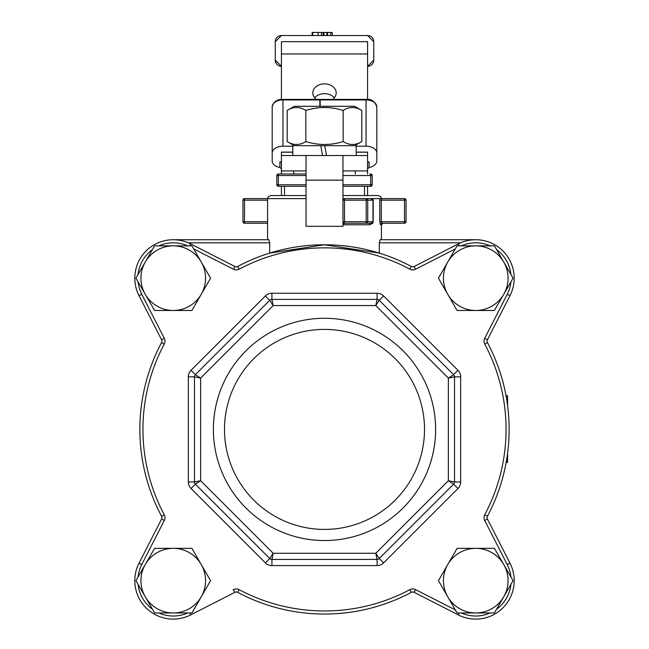 <?xml version="1.0" encoding="UTF-8"?>
<svg xmlns="http://www.w3.org/2000/svg" width="649" height="649" viewBox="0 0 649 649"><rect width="100%" height="100%" fill="white"/><g stroke="black" fill="none" stroke-linecap="round" stroke-linejoin="round"><path stroke-width="0.97" d="M356.196 155.541L356.196 145.692L292.804 145.692L292.804 155.541M287.191 110.435L294.346 106.306L354.654 106.306L361.809 110.435C355.595 106.541 349.373 106.541 343.159 110.435C330.722 106.541 318.278 106.541 305.841 110.435C299.627 106.541 293.405 106.541 287.191 110.435L287.191 141.563C293.405 145.449 299.627 145.449 305.841 141.563C318.278 145.449 330.722 145.449 343.159 141.563C349.373 145.449 355.595 145.449 361.809 141.563L354.654 145.692M361.809 110.435L361.809 141.563M343.159 110.435L343.159 141.563M305.841 110.435L305.841 141.563M145.271 262.009L154.6 245.857L173.251 245.857A32.312 32.312 0 0 0 145.271 294.322L135.941 278.17L145.271 262.009M191.909 245.857L201.239 262.009A32.312 32.312 0 0 0 173.251 245.857L191.909 245.857M210.56 278.17L201.239 294.322A32.312 32.312 0 0 0 201.239 262.009L210.56 278.17M173.251 310.482L154.6 310.482L145.271 294.322A32.312 32.312 0 0 0 201.239 294.322L191.909 310.482L173.251 310.482M145.271 564.5L154.6 548.348L173.251 548.348A32.312 32.312 0 0 0 145.271 596.812L135.941 580.66L145.271 564.5M191.909 548.348L201.239 564.5A32.312 32.312 0 0 0 173.251 548.348L191.909 548.348M210.56 580.66L201.239 596.812A32.312 32.312 0 0 0 201.239 564.5L210.56 580.66M173.251 612.972L154.6 612.972L145.271 596.812A32.312 32.312 0 0 0 201.239 596.812L191.909 612.972L173.251 612.972M447.761 564.5L457.091 548.348L475.749 548.348A32.312 32.312 0 0 0 447.761 596.812L438.44 580.66L447.761 564.5M494.4 548.348L503.729 564.5A32.312 32.312 0 0 0 475.749 548.348L494.4 548.348M513.059 580.66L503.729 596.812A32.312 32.312 0 0 0 503.729 564.5L513.059 580.66M475.749 612.972L457.091 612.972L447.761 596.812A32.312 32.312 0 0 0 503.729 596.812L494.4 612.972L475.749 612.972M447.761 262.009L457.091 245.857L475.749 245.857A32.312 32.312 0 0 0 447.761 294.322L438.44 278.17L447.761 262.009M494.4 245.857L503.729 262.009A32.312 32.312 0 0 0 475.749 245.857L494.4 245.857M513.059 278.17L503.729 294.322A32.312 32.312 0 0 0 503.729 262.009L513.059 278.17M475.749 310.482L457.091 310.482L447.761 294.322A32.312 32.312 0 0 0 503.729 294.322L494.4 310.482L475.749 310.482M320.793 145.692L322.529 155.541L320.793 145.692M326.471 155.541L324.735 145.692L326.471 155.541M281.423 174.005L281.423 155.541L306.036 155.541L306.036 226.314L342.964 226.314L342.964 155.541L367.577 155.541L367.577 152.085L356.196 152.085M367.577 161.885L369.119 161.885A1.541 1.184 0 0 0 367.577 163.069M367.577 168.886L369.119 167.483A10.773 6.863 180 0 0 376.809 160.903L376.809 153.067A10.773 6.863 180 0 0 366.044 146.203L356.196 146.203M281.423 163.069A1.541 1.184 0 0 0 279.881 161.885L281.423 161.885M367.577 155.541L367.577 174.005M292.804 152.085L281.423 152.085L281.423 155.541M292.804 146.203L282.956 146.203A10.773 6.863 180 0 0 272.191 153.067L272.191 160.903A10.773 6.863 180 0 0 279.881 167.483L281.423 168.886M281.423 186.312L281.423 195.544M367.577 186.312L367.577 195.544M320.16 99.743L320.16 106.306M272.191 106.809A10.773 6.863 0 0 1 282.956 99.946L319.852 99.946L319.852 99.394L282.956 99.394C277.204 99.167 273.61 101.642 272.191 106.809L272.191 153.067M319.852 99.946L319.852 106.306M320.16 99.946L366.044 99.946A10.773 6.863 0 0 1 376.809 106.809L376.809 153.067M281.423 99.467L281.423 41.682L367.577 41.682L367.577 99.467M334.316 97.788A11.69 9.013 0 0 0 314.684 97.788M316.404 99.394A11.69 9.013 180 0 1 312.81 92.888A11.69 9.013 180 0 1 324.5 83.875A11.69 9.013 180 0 1 336.19 92.888A11.69 9.013 180 0 1 332.596 99.394M342.964 186.312L369.889 186.312A1.541 0.771 -90 0 0 370.66 184.77L370.66 175.538A1.541 0.771 -90 0 0 369.889 174.005L370.66 174.005A1.541 1.541 0 0 1 372.193 175.538L372.193 184.77L342.964 184.77M367.577 41.682L281.423 41.682L367.577 41.682M367.577 170.922L342.964 170.922M306.036 170.922L281.423 170.922M342.964 155.541L306.036 155.541M312.745 35.525L312.745 32.45L332.239 32.45L332.239 35.525M332.183 35.525L332.183 32.45M330.722 35.525L330.722 32.45M327.591 35.525L327.591 32.45M323.161 35.525L323.161 32.45M321.506 35.525L321.506 32.45M312.12 35.525L312.12 32.45L312.745 32.45M281.423 35.525L275.265 41.682A6.157 6.157 0 0 1 281.423 35.525L367.577 35.525L373.735 41.682L373.735 60.146A6.157 6.157 0 0 1 367.577 66.303L373.735 60.146M275.265 60.146A6.157 6.157 0 0 0 281.423 66.303L275.265 60.146L275.265 41.682M367.577 35.525A6.157 6.157 0 0 1 373.735 41.682M364.503 195.544L364.503 186.312M369.889 186.312L370.66 186.312A1.541 1.541 0 0 0 372.193 184.77M284.497 195.544L284.497 186.312L279.111 186.312L306.036 186.312M278.34 186.312A1.541 1.541 0 0 1 276.807 184.77A1.541 1.541 0 0 0 278.34 186.312L279.111 186.312A1.541 0.771 -90 0 1 278.34 184.77L276.807 184.77L276.807 175.538A1.541 1.541 0 0 1 278.34 174.005L293.729 174.005L293.729 170.922M306.036 174.005L279.111 174.005A1.541 0.771 -90 0 0 278.34 175.538L306.036 175.538M484.738 514.771A6.157 6.157 0 0 0 484.689 520.466L487.431 519.062A3.075 3.075 0 0 1 487.456 516.215A184.632 184.632 0 0 0 487.456 342.607A3.075 3.075 0 0 1 487.431 339.76L509.976 295.66A38.437 38.437 0 0 0 458.251 243.943L414.151 266.479A3.075 3.075 0 0 1 411.304 266.455A184.632 184.632 0 0 0 237.696 266.455A3.075 3.075 0 0 1 234.849 266.479L190.749 243.943A38.437 38.437 0 0 0 139.024 295.66L161.569 339.76A3.075 3.075 0 0 1 161.544 342.607A184.632 184.632 0 0 0 161.544 516.215A3.075 3.075 0 0 1 161.569 519.062L139.024 563.162A38.437 38.437 0 0 0 190.749 614.887L234.849 592.342A3.075 3.075 0 0 1 237.696 592.367A184.632 184.632 0 0 0 411.304 592.367A3.075 3.075 0 0 1 414.151 592.342L458.251 614.887A38.437 38.437 0 0 0 509.976 563.162L487.431 519.062A3.075 3.075 0 0 1 487.456 516.215A184.632 184.632 0 0 0 487.456 342.607L484.738 344.051A181.558 181.558 0 0 1 484.738 514.771L487.456 516.215M457.967 370.303L453.61 374.66L448.362 378.107L454.511 376.834A3.075 3.075 0 0 0 453.61 374.66L379.251 300.3A3.075 3.075 0 0 0 377.077 299.4A3.075 3.075 0 0 1 379.251 300.3A3.075 3.075 0 0 0 377.077 299.4L375.803 305.557L379.251 300.3A3.075 3.075 0 0 0 377.077 299.4L271.923 299.4A3.075 3.075 0 0 0 269.749 300.3L273.197 305.557L271.923 299.4A3.075 3.075 0 0 0 269.749 300.3L195.39 374.66A3.075 3.075 0 0 0 194.489 376.834L200.638 378.107L195.39 374.66L191.033 370.303A9.232 9.232 0 0 0 188.332 376.834L188.332 481.988A9.232 9.232 0 0 0 191.033 488.519L265.392 562.878A9.232 9.232 0 0 0 271.923 565.579L377.077 565.579A9.232 9.232 0 0 0 383.608 562.878L457.967 488.519A9.232 9.232 0 0 0 460.668 481.988L460.668 376.834A9.232 9.232 0 0 0 457.967 370.303L383.608 295.952A9.232 9.232 0 0 0 377.077 293.243L271.923 293.243A9.232 9.232 0 0 0 265.392 295.952L191.033 370.303M188.332 376.834L194.489 376.834A3.075 3.075 0 0 1 195.39 374.66A3.075 3.075 0 0 0 194.489 376.834L194.489 481.988A3.075 3.075 0 0 0 195.39 484.17A3.075 3.075 0 0 1 194.489 481.988A3.075 3.075 0 0 0 195.39 484.17L200.638 480.714L194.489 481.988A3.075 3.075 0 0 0 195.39 484.17L269.749 558.521A3.075 3.075 0 0 0 271.923 559.422L273.197 553.273L269.749 558.521L265.392 562.878M435.625 429.411A111.125 111.125 0 0 1 268.937 525.649A111.125 111.125 0 0 1 268.937 333.172A111.125 111.125 0 0 1 435.625 429.411M424.511 429.411A100.011 100.011 0 0 1 274.495 516.02A100.011 100.011 0 0 1 274.495 342.802A100.011 100.011 0 0 1 424.511 429.411M269.749 558.521A3.075 3.075 0 0 0 271.923 559.422L377.077 559.422A3.075 3.075 0 0 0 379.251 558.521L375.803 553.273L377.077 559.422A3.075 3.075 0 0 0 379.251 558.521L453.61 484.17A3.075 3.075 0 0 0 454.511 481.988L448.362 480.714L453.61 484.17L457.967 488.519M453.61 484.17A3.075 3.075 0 0 0 454.511 481.988L454.511 376.834L460.668 376.834M453.61 374.66A3.075 3.075 0 0 1 454.511 376.834M194.489 481.988A3.075 3.075 0 0 0 195.39 484.17A3.075 3.075 0 0 1 194.489 481.988L188.332 481.988M271.923 299.4A3.075 3.075 0 0 0 269.749 300.3A3.075 3.075 0 0 1 271.923 299.4L271.923 293.243M507.599 453.197L507.599 462.413L506.163 462.413M506.033 395.72L507.599 395.72L507.599 405.625M506.09 396.012L507.599 396.012M506.228 462.064L507.599 462.064M506.496 460.49L507.599 460.49M506.163 462.38L507.599 462.38M306.036 195.544L270.649 195.544L268.142 196.834L267.575 198.618L244.495 198.618L244.495 200.16L267.575 200.16M381.425 198.618L380.858 196.834L378.351 195.544L342.964 195.544M344.505 198.618L342.964 198.618L344.505 198.618L344.505 223.24A1.541 0.527 -90 0 0 343.978 224.773L369.646 224.773A1.541 1.217 90 0 1 370.871 223.24L366.198 223.24L370.871 223.24L373.207 221.698L373.207 200.16L372.721 198.618L344.505 198.618A1.541 1.541 0 0 0 342.964 200.16L366.198 200.16L366.198 198.618A1.541 1.533 90 0 1 367.723 200.16L372.997 200.16L372.997 221.698L367.723 221.698A1.541 1.533 90 0 1 366.198 223.24L366.198 221.698L342.964 221.698A1.541 1.541 0 0 0 344.505 223.24L366.198 223.24M381.969 198.618L379.908 198.618L379.811 200.16L379.811 221.698L380.452 224.773L381.425 224.773L382.967 223.24L381.969 223.24L381.304 221.698L381.304 200.16L381.969 198.618L404.505 198.618L381.969 198.618M382.967 223.24L404.505 223.24A1.541 1.541 0 0 0 406.047 221.698L404.505 221.698L404.505 223.24L381.969 223.24A1.541 1.509 -90 0 0 380.452 224.773M406.047 221.698L406.047 200.16L404.505 200.16L404.505 221.698L379.811 221.698M406.047 200.16A1.541 1.541 0 0 0 404.505 198.618A1.541 1.541 0 0 1 406.047 200.16M404.505 198.618L404.505 200.16L379.811 200.16M342.964 224.595L343.978 224.773M369.646 224.765L372.721 223.24L373.207 221.698M370.871 198.618L373.207 200.16M367.723 221.698L366.198 221.698L366.198 200.16L367.723 200.16L367.723 221.698M381.425 224.773L381.425 239.724L475.749 239.724L380.079 239.724L379.308 242.807L379.308 253.102L324.5 244.778L269.692 253.102L269.692 242.807L268.921 239.724L173.251 239.724L267.575 239.724L267.575 198.618L306.036 198.618M267.575 221.698L244.495 221.698L244.495 223.24L267.575 223.24M244.495 223.24A1.541 1.541 0 0 1 242.953 221.698A1.541 1.541 0 0 0 244.495 223.24A1.541 1.541 0 0 1 242.953 221.698L244.495 221.698L244.495 200.16L242.953 200.16L242.953 221.698M242.953 200.16A1.541 1.541 0 0 1 244.495 198.618A1.541 1.541 0 0 0 242.953 200.16A1.541 1.541 0 0 1 244.495 198.618M369.119 167.483L369.119 161.885M279.881 161.885L279.881 167.483M366.044 146.203L366.044 99.394L320.16 99.394M282.956 146.203L282.956 99.394M367.577 53.964L281.423 53.964M367.577 152.191L356.196 152.191M292.804 152.191L281.423 152.191M342.964 180.154L306.036 180.154M326.885 35.525L326.885 32.45M324.013 35.525L324.013 32.45M318.107 35.525L318.107 32.45M306.036 184.77L278.34 184.77L278.34 175.538L276.807 175.538A1.541 1.541 0 0 1 278.34 174.005M342.964 175.538L372.193 175.538M233.048 589.803L233.445 589.6A6.157 6.157 0 0 1 239.14 589.649L237.696 592.367M139.024 563.162L141.766 564.565L164.311 520.466L161.569 519.062M164.311 520.466A6.157 6.157 0 0 0 164.262 514.771A181.558 181.558 0 0 1 164.262 344.051L161.544 342.607M161.544 516.215L164.262 514.771M234.849 592.342L233.445 589.6M164.262 344.051A6.157 6.157 0 0 0 164.311 338.356L141.766 294.265A35.362 35.362 0 0 1 138.091 281.877M161.569 339.76L164.311 338.356M455.347 609.946L415.555 589.6L414.151 592.342M415.555 589.6A6.157 6.157 0 0 0 409.86 589.649A181.558 181.558 0 0 1 239.14 589.649M411.304 592.367L409.86 589.649M193.653 248.883L233.445 269.221L234.849 266.479M233.445 269.221A6.157 6.157 0 0 0 239.14 269.173A181.558 181.558 0 0 1 409.86 269.173L411.304 266.455M237.696 266.455L239.14 269.173M190.749 243.943L189.768 245.857M139.024 295.66L141.766 294.265M138.091 274.454A35.362 35.362 0 0 1 152.458 249.565M158.883 245.857A35.362 35.362 0 0 1 187.626 245.857M414.151 266.479L415.555 269.221L455.347 248.883M409.86 269.173A6.157 6.157 0 0 0 415.555 269.221M509.976 295.66L507.234 294.265L484.689 338.356L487.431 339.76M484.689 338.356A6.157 6.157 0 0 0 484.738 344.051M458.251 243.943L459.232 245.857M461.374 245.857A35.362 35.362 0 0 1 490.117 245.857M496.542 249.565A35.362 35.362 0 0 1 510.909 274.454M510.909 281.877A35.362 35.362 0 0 1 507.234 294.265M458.251 614.887L459.232 612.972M509.976 563.162L507.234 564.565A35.362 35.362 0 0 1 510.909 576.945M510.909 584.368A35.362 35.362 0 0 1 496.542 609.257M490.117 612.972A35.362 35.362 0 0 1 461.374 612.972M484.689 520.466L507.234 564.565M190.749 614.887L189.768 612.972M187.626 612.972A35.362 35.362 0 0 1 158.883 612.972M152.458 609.257A35.362 35.362 0 0 1 138.091 584.368M138.091 576.945A35.362 35.362 0 0 1 141.766 564.565M375.803 305.557L448.362 378.107L448.362 480.714L375.803 553.273L273.197 553.273L200.638 480.714L200.638 378.107L273.197 305.557L375.803 305.557M377.077 293.243L377.077 299.4A3.075 3.075 0 0 1 379.251 300.3L383.608 295.952M454.511 481.988L460.668 481.988M379.251 558.521L383.608 562.878M377.077 559.422L377.077 565.579M271.923 559.422L271.923 565.579M195.39 484.17L191.033 488.519M269.749 300.3L265.392 295.952M372.721 198.618L379.908 198.618M379.308 242.807L460.676 242.807M188.324 242.807L269.692 242.807M294.346 145.692L287.191 141.563M376.809 106.809C374.676 101.114 371.09 98.64 366.044 99.394M355.271 174.005L355.271 170.922"/></g></svg>
